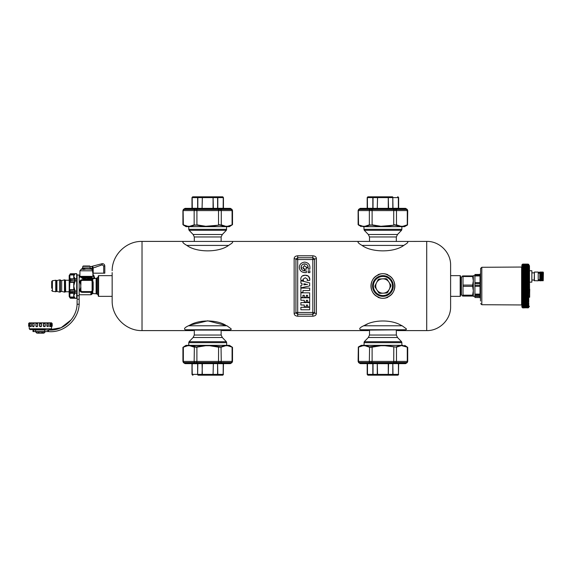<?xml version="1.0" encoding="UTF-8"?>
<svg xmlns="http://www.w3.org/2000/svg" width="572" height="572" viewBox="0 0 572 572"><rect width="100%" height="100%" fill="white"/><g stroke="black" fill="none" stroke-linecap="round" stroke-linejoin="round"><path stroke-width="0.86" d="M378.964 274.724C368.518 277.699 368.518 294.301 378.964 297.276A11.948 11.948 0 0 1 378.964 274.724L377.956 274.724A12.319 12.319 0 0 1 387.873 274.724L386.865 274.724A11.948 11.948 0 0 1 386.865 297.276C397.311 294.301 397.311 277.699 386.865 274.724M378.964 297.276L377.956 297.276A12.319 12.319 0 0 0 387.873 297.276L386.865 297.276M387.873 297.276L384.463 298.219M381.374 298.219L377.956 297.276M377.956 274.724L381.367 273.781M384.456 273.781L387.873 274.724M81.281 269.212L79.923 270.792L79.923 276.362L92.907 276.362L92.907 273.974M103.704 273.18L104.812 273.18L104.812 266.009L103.704 266.009L103.704 273.18L93.193 273.18L93.193 267.946L102.202 264.857L103.704 266.009M92.814 273.18L92.321 269.634L92.814 273.18L93.193 273.18M83.676 269.505L85.335 269.033L91.313 269.14L92.321 269.634L92.321 268.139L96.296 266.995M92.264 269.684L90.297 268.726L89.954 267.925L90.226 268.647M100 265.522L102.202 264.857L101.802 263.706C103.546 263.513 104.547 264.278 104.812 266.009L104.576 264.986M81.41 269.119L83.433 269.348M81.903 268.904L85.228 269.255M89.954 267.925L90.204 266.724L89.954 267.925L82.575 267.925L82.854 266.337L90.133 266.337L90.297 266.788L91.849 266.373L92.321 268.139L90.347 268.668L90.033 267.939L91.313 269.14M92.921 267.01L92.585 266.173L91.849 266.373L92.585 266.173L93.193 267.946M92.585 266.173L101.845 263.756M84.134 268.826L81.524 268.954L85.485 269.126M81.317 269.09L83.483 269.233L81.288 269.233M90.033 267.939L90.247 266.888L90.033 267.939M83.562 269.147L85.292 269.019M83.641 266.009L89.747 266.009L83.641 266.009M83.684 269.026L83.634 269.398M81.41 269.09L83.591 268.962M91.341 276.362L91.205 277.077L90.969 276.512L81.717 276.512L81.481 277.077L91.205 277.077L92.628 278.049L92.235 278.428L92.8 278.664L92.628 278.049M96.117 293.565L96.117 278.435L96.682 278.199L96.682 293.801L92.8 293.565L92.8 291.441L92.235 291.77L93.186 290.083L93.186 281.917L92.235 280.23L91.978 278.013L89.983 278.171C87.659 279.443 85.335 279.443 83.004 278.171L81.374 277.642M91.47 276.791L91.756 277.606L81.767 277.606M93.186 281.917L92.357 280.495L92.8 280.559L92.8 278.664L94.073 278.664L94.43 277.942L93.815 275.439A0.794 0.794 -142.5 0 0 93.05 274.853L93.007 275.304L93.779 275.497L92.907 274.903M92.8 278.121L94.795 278.335A0.794 0.794 37.5 0 1 94.473 277.885L95.095 278.5L94.073 278.664M91.513 277.87L92.085 278.278L92.028 277.32M96.117 278.435L94.795 278.335L93.822 275.439L93.05 274.853M91.57 278.035L90.319 278.635C87.766 279.837 85.221 279.837 82.668 278.635L81.424 277.735L82.668 278.635L83.004 278.171L89.983 278.171L90.319 278.635M92.357 280.495L90.941 279.679L82.118 279.679C80.645 279.894 79.916 280.63 79.923 281.882L80.859 284.663L80.488 281.86L79.937 282.103L80.48 281.617A1.623 1.623 0 0 1 82.118 279.994L80.48 281.617L80.888 281.617L80.888 284.642M82.118 279.679L90.876 279.83L90.876 280.394A1.23 1.23 0 0 1 92.099 281.617L92.099 290.383L92.5 290.383A1.623 1.623 0 0 1 90.876 292.006L82.118 292.006L82.118 291.606A1.23 1.23 0 0 1 80.888 290.383L80.888 287.358L80.488 290.14L79.937 289.897L80.724 287.366L80.724 284.634L80.759 287.244L79.923 290.118C79.916 291.37 80.645 292.106 82.118 292.321L90.941 292.321L92.235 291.77L92.5 281.617L92.5 290.383L93.186 290.083M90.562 277.956L90.941 279.679M91.456 277.849L91.663 279.973L90.927 279.83M92.8 291.441L92.357 291.505M92.228 280.323L91.663 279.973M82.118 292.321L80.488 290.14L79.923 290.118M81.002 292.035L80.602 291.741M79.937 282.103L80.724 284.634M90.876 292.321L92.228 291.677M92.8 293.565L92.235 293.801L92.235 291.77L90.927 292.17M96.682 278.199L97.204 277.677L97.204 294.323L98.198 294.323M92.235 293.801L91.506 294.53L91.663 292.027M80.816 284.727L80.781 287.358M77.098 275.01L79.165 275.01L79.165 304.24C78.543 319.676 64.114 333.118 48.52 331.581L48.52 329.994C63.213 331.324 76.598 318.625 77.098 304.24L77.098 300.178M98.599 296.353L98.599 275.647L98.198 276.047L98.198 295.953L98.599 296.353L112.155 296.353M79.165 299.242L77.098 299.242L77.098 274.853L76.662 273.659L76.677 278.793L75.189 278.793L74.31 277.406L74.031 278.571L74.482 278.4L73.745 276.276L74.31 277.406M77.098 304.24L79.165 304.24M77.098 297.147L76.662 298.341L76.677 278.793M48.52 331.581L47.862 331.581L47.862 329.994L61.082 327.727L71.078 319.934M47.862 331.581L33.634 331.581L33.634 329.994L32.99 329.994L32.99 331.581L33.634 331.581M76.677 293.207L75.075 293.078L74.31 294.594L74.482 293.6L75.118 293.293L74.031 293.429L73.745 295.724L74.31 294.594M35.586 331.581L35.586 329.994L47.862 329.994M35.586 329.994L33.634 329.994M112.155 272.572L112.162 301.308L112.155 272.572M74.632 298.155L75.075 298.277A0.4 0.393 180 0 0 75.189 298.298L76.662 298.298M73.745 293.4L73.745 295.724L74.31 296.854L73.745 295.724L73.745 297.433L75.189 298.241L76.677 298.241M69.641 279.05L69.984 278.786L69.527 278.778L70.277 281.839L69.87 282.325L69.527 289.611L70.277 293.272L69.87 293.35L69.87 297.025L73.745 297.025A0.4 0.393 0 0 1 74.031 297.14L74.482 297.619L74.031 297.14L70.277 297.433L70.37 297.898M74.989 298.269L74.203 297.755M76.662 291.205L75.004 291.034L74.517 291.92L75.004 293.193M74.203 281.638L75.118 281.138L74.482 281.982L73.745 281.839L73.745 286L74.482 281.982L74.031 282.289L74.31 283.741L73.745 286L74.31 288.259L74.031 289.711L74.482 290.018L73.745 286L73.745 290.161L74.482 290.018L75.118 290.862L74.31 288.259M73.745 278.728L74.482 278.4L75.189 278.793L74.517 280.08L75.075 280.802L76.662 280.795M73.745 274.567L70.277 274.567L70.027 274.117L69.87 274.975L73.745 274.975L74.203 274.245L74.031 274.86A0.4 0.393 -0 0 1 73.745 274.975L73.745 276.276L74.482 274.381L73.745 276.276L73.745 278.6M43.122 333.176L37.487 333.176M43.308 333.176L42.9 332.775M74.632 292.599L74.632 291.556L74.238 291.663L74.632 292.599M74.203 293.386L70.034 293.214M75.004 298.226L74.31 296.854M74.31 283.741L75.096 280.923L76.677 280.959M76.677 291.041L75.096 291.077L74.203 290.361M74.632 280.444L74.953 278.936L74.238 280.337L75.118 281.138L75.189 278.914L76.662 278.914M74.31 275.146L75.004 273.773L74.482 274.381L75.096 273.745L76.677 273.759M74.632 273.845L75.075 273.723A0.4 0.393 180 0 1 75.189 273.702L76.662 273.702M42.786 329.994L42.786 329.594L39.275 329.594M40.398 333.176L43.365 333.176M70.492 298.262L70.034 297.89L74.939 298.262L70.492 298.262L70.149 297.719M69.934 293.057L69.527 293.221L70.027 292.528L70.399 293.4M70.277 293.272L69.87 289.675L74.031 289.711L73.745 290.161L70.277 290.161L69.934 290.59M74.953 291.198L74.632 291.556M75.004 291.034L75.189 293.086L76.662 293.086M75.118 278.707L70.277 278.728L70.277 281.839L73.745 281.839L73.745 282.325L69.527 282.389L69.934 281.41M45.259 329.594L30.044 329.594L29.243 328.8L51.544 328.8L50.751 329.594M407.035 243.222L406.878 243.372C408.215 242.192 408.172 241.541 406.756 241.434L426.712 241.405C439.482 241.077 450.936 252.531 450.607 265.294L450.607 306.706L450.607 296.353L460.181 296.353L460.181 275.647L450.607 275.647L450.607 267.832M406.878 243.372L403.782 245.417C394.108 252.667 371.721 252.667 362.047 245.417C357.979 243.05 356.992 241.727 359.073 241.434L406.756 241.434M368.182 241.405L231.56 241.434C232.976 241.541 233.018 242.192 231.681 243.372L228.585 245.417C218.912 252.667 196.525 252.667 186.851 245.417C182.783 243.05 181.796 241.727 183.877 241.434L231.56 241.434M192.986 241.405L142.02 241.405C126.276 241.012 112.069 254.94 112.162 270.692L112.162 270.692M225.597 325.139C216.259 319.605 199.185 319.605 189.84 325.139L207.722 320.813L226.962 325.775L188.474 325.775C184.713 327.556 183.648 328.886 185.285 329.758L230.151 329.758C231.202 329.558 231.488 329.215 231.017 328.743L226.962 325.775M402.159 325.775L400.8 325.139C391.455 319.605 374.381 319.605 365.036 325.139L363.67 325.775C359.91 327.556 358.844 328.886 360.482 329.758L405.348 329.758C406.399 329.558 406.685 329.215 406.213 328.743L402.159 325.775L363.67 325.775M297.705 316.209L312.834 316.209C315.072 316.009 316.259 315.086 316.395 313.449L316.395 258.551C316.259 256.914 315.072 255.991 312.834 255.791L297.705 255.791C295.467 255.991 294.28 256.914 294.144 258.551L295.924 259.044L295.924 312.955L297.705 314.264L297.705 316.209C295.467 316.009 294.28 315.086 294.144 313.449L294.144 258.551M142.02 241.405L142.02 330.595L192.986 330.595L194.623 330.08L220.813 330.08L222.451 330.595L368.182 330.595L369.819 330.08L360.482 329.758M220.813 330.08L230.151 329.758M222.286 330.544L221.736 330.366M194.623 330.08L185.285 329.758M189.84 325.139L188.474 325.775M369.819 330.08L405.348 329.758M396.01 330.08L397.647 330.595L426.712 330.595L426.712 241.405M397.483 330.544L396.932 330.366M365.036 325.139L367.31 324.152M69.934 297.647L70.277 297.433L69.87 297.025A0.4 0.393 180 0 1 69.527 296.832L69.934 297.647M70.027 291.355L74.238 291.663L74.238 292.242L70.027 292.528M70.027 279.472L69.934 278.943L70.37 279.758L74.517 280.08L70.027 280.645M316.395 258.551L314.614 259.044L312.834 257.736L297.705 257.736L295.924 259.044A2.388 1.473 0 0 0 297.705 259.538L297.705 255.791M312.834 316.209L312.834 314.264L314.614 312.955L314.614 259.044A2.388 1.473 180 0 1 312.834 259.538L297.705 259.538L297.705 312.462L312.834 312.462A2.388 1.473 180 0 1 314.614 312.955A2.388 1.473 180 0 0 316.395 313.449M70.37 274.102L69.527 275.168A0.4 0.393 180 0 1 69.87 274.975L69.87 278.65L70.277 278.728M51.494 322.822L29.243 322.894M30.33 326.169L30.559 326.648L31.346 326.169L31.346 322.822L31.346 326.169M29.243 326.469L29.665 326.169L29.665 322.822L29.665 326.169M32.583 326.169L32.94 326.648L34.12 326.169L34.12 322.822L34.12 326.169M51.466 326.648L51.516 326.169L51.301 326.648L51.952 326.405L51.416 326.169L52.195 326.169L52.195 323.609M51.187 326.169L51.416 323.001C52.295 323.781 52.381 323.781 51.673 323.001C52.381 323.781 52.295 323.781 51.416 323.001L51.301 326.648M50.343 326.648L50.558 326.169L50.057 326.405L50.558 326.405M49.857 323.001L49.857 326.169L50.908 326.169L50.622 323.001C51.072 323.781 50.815 323.781 49.857 323.001L49.857 326.648M48.027 326.648L46.868 326.169L46.868 322.822L47.154 326.169L48.027 326.648L48.377 326.169M44.78 326.648L43.372 326.169L43.372 322.822L43.636 326.169L44.78 326.648L45.238 326.169L45.102 323.252M39.811 322.822L39.733 326.169L41.012 326.648L41.506 326.169L41.213 322.822M39.518 322.822L39.518 326.169L40.019 326.648L41.441 326.405M35.907 323.223L35.907 326.169L37.166 326.648L37.645 326.169L37.48 322.822M36.158 322.822L35.771 322.822L36.136 326.405M69.133 290.912L69.133 293.164M33.834 323.001C32.911 323.781 32.511 323.781 32.618 323.001L32.525 326.169L33.834 326.169L32.625 326.405M48.377 323.073L47.934 322.822M45.238 326.169L45.238 322.822L44.838 322.822M29.279 322.822L29.122 323.001C28.45 323.781 28.543 323.781 29.437 323.001C28.543 323.781 28.45 323.781 29.151 323.001L29.151 323.001C28.407 323.781 28.493 323.781 29.379 323.001M29.308 326.405L28.643 326.169L28.643 323.609M30.352 326.169L31.074 326.169L30.001 326.169L30.001 323.523M37.38 323.001C36.622 323.781 36.129 323.781 35.907 323.001L35.9 326.169L37.101 326.405M41.027 326.405L39.518 326.169M43.851 326.648L45.102 326.169L45.102 323.001C44.902 323.781 44.416 323.781 43.636 323.001M49.585 326.169L50.057 326.405M309.888 272.615L308.136 272.615L308.136 270.863L309.888 270.863L309.888 272.615M304.633 272.615L306.385 272.615L306.385 270.863L304.819 270.863L304.819 269.112L306.385 269.112L306.385 267.546L308.136 267.546L308.136 269.112L309.888 269.112L309.888 267.36C309.81 264.386 308.058 262.634 304.633 262.105C301.208 262.634 299.449 264.386 299.378 267.36C299.492 270.349 301.244 272.1 304.633 272.615L301.945 271.872M309.659 309.781L300.893 309.781L300.893 307.314L309.659 307.314L309.659 309.781M304.254 305.026L300.893 305.026L300.893 302.559L309.659 302.559L309.659 306.914L307.593 306.914L307.593 305.026L306.32 305.026L306.32 306.792L304.254 306.792L304.254 305.026M304.254 300.271L300.893 300.271L300.893 297.805L309.659 297.805L309.659 302.159L307.593 302.159L307.593 300.271L306.32 300.271L306.32 302.037L304.254 302.037L304.254 300.271M300.893 280.723L300.893 283.262L302.023 283.469L302.023 285.128L300.893 285.306L300.893 287.859L309.659 285.921L309.659 282.911L300.893 280.723L309.659 282.911M300.893 297.419L300.893 292.835L309.659 292.835L309.659 297.419L307.593 297.419L307.593 295.302L306.37 295.302L306.37 297.197L304.297 297.197L304.297 295.302L302.96 295.302L302.96 297.419L300.893 297.419M302.96 292.406L300.893 292.406L300.893 288.088L309.659 288.088L309.659 290.555L302.96 290.555L302.96 292.406M307.092 280.473L309.602 280.473L309.81 279.215C309.531 276.591 308.001 275.254 305.219 275.211C302.545 275.218 301.051 276.462 300.743 278.943L301.058 280.43L303.51 280.58L302.953 279.272L305.276 277.727L307.6 279.322L307.092 280.473L307.6 279.322L305.276 277.727L302.953 279.272L303.024 279.801M31.074 323.001C30.109 323.781 29.844 323.781 30.273 323.001L30.001 323.516M47.154 323.001C48.077 323.781 48.47 323.781 48.341 323.001L48.341 326.169M39.733 323.001L40.519 323.623L41.298 323.001M460.181 275.647L460.582 276.047L460.582 295.953L460.181 296.353M299.499 268.49L299.378 267.36C299.442 264.393 301.194 262.641 304.633 262.105C308.072 262.641 309.824 264.393 309.888 267.36M308.136 267.546L308.136 269.112M302.023 285.128L300.893 285.306M300.893 287.859L309.659 285.921M309.602 280.473L309.752 279.937M309.802 279.472L308.494 276.233M301.058 280.43L300.743 278.943M308.38 276.14L305.219 275.211L302.245 276.011M45.174 326.405L43.922 326.405M31.31 326.405L30.867 326.405M301.852 269.498L301.251 266.423M306.17 264.207L303.224 264.15M307.9 266.094L308.129 267.167C307.993 265.279 306.821 264.171 304.633 263.856C302.352 264.207 301.187 265.372 301.129 267.36C301.187 269.269 302.295 270.434 304.44 270.856L304.44 269.097L303.546 268.726M308.129 267.167L306.37 267.167L304.232 265.651M303.074 268.146L302.881 267.36L304.633 265.608M305.913 284.134L303.882 283.798L303.882 284.835L305.913 284.57L303.882 284.835M304.44 269.097L302.881 267.36M305.913 284.57L307.564 284.363M460.582 294.323L461.375 294.323L461.375 277.677L460.582 277.677M463.005 295.173L463.005 296.074L472.629 295.824L472.629 295.173L463.005 295.173L463.005 276.176M362.998 226.669L402.838 226.669L401.866 226.669L401.866 229.336L363.964 229.336L364.278 230.294L368.325 234.491L369.498 236.965L369.498 241.434M187.795 226.669L227.642 226.669L226.669 226.669L226.355 230.294L189.082 230.294L193.121 234.491L222.315 234.491L226.355 230.294M472.629 295.173L473.323 290.762L472.629 286.35L463.005 286.35M472.629 286.35L472.629 285.092L463.005 285.092M472.629 285.092L473.323 280.809L472.629 276.526L463.005 276.526M472.629 276.526L472.629 275.926L463.005 275.926M472.629 296.074L463.005 296.074M473.316 295.96L472.629 295.824M473.323 276.047L472.629 275.926L473.316 276.04M402.838 345.331L362.998 345.331L363.964 345.331L364.278 341.706L401.551 341.706L397.511 337.509L368.325 337.509L364.278 341.706M227.642 345.331L187.795 345.331L188.767 345.331L188.767 342.664L226.669 342.664L226.355 341.706L222.315 337.509L221.135 335.035L221.135 330.18M360.882 226.126L358.694 225.189L363.299 226.669A0.4 0.365 -90 0 1 363.113 226.619L380.923 226.669L380.923 226.276L380.923 226.669M384.913 226.669L384.913 226.276L384.913 226.669L404.511 226.669L407.514 225.003L407.707 210.539L407.164 209.338L405.434 208.358M188.102 226.669L188.102 226.669A0.4 0.365 -90 0 1 187.916 226.619L205.72 226.669L205.72 226.276L205.72 226.669M227.334 226.669L229.315 226.669L227.334 226.669A0.4 0.365 -90 0 0 227.52 226.619L209.717 226.669L209.717 226.276L209.717 226.669M380.923 345.331L380.923 345.724L380.923 345.331L361.325 345.331L358.322 346.997L358.122 361.461L358.673 362.662L360.396 363.642M396.246 346.811L400.7 345.381L384.927 345.381L396.482 347.154L400.886 345.724L400.536 345.331L407.285 347.154L402.538 345.331A0.4 0.365 90 0 1 402.717 345.381L384.913 345.331L384.913 345.724L384.913 345.331M227.327 345.331L227.327 345.331A0.4 0.365 90 0 1 227.513 345.381L188.109 345.331M365.293 226.669L364.95 226.276L365.293 226.669M400.536 226.669L400.886 226.276L400.536 226.669M190.097 226.669L189.754 226.276L190.097 226.669M474.917 275.647L473.323 275.647L473.323 296.353L474.917 296.353L474.917 297.504L480.022 297.483L480.022 296.01L474.917 296.01L474.917 274.517M365.293 345.331L364.95 345.724L365.293 345.331M225.332 345.331L225.675 345.724L225.332 345.331M209.695 345.331L209.695 345.724L209.695 345.331M196.811 346.811L205.691 345.381L189.74 345.724L190.09 345.331L196.897 347.154L205.705 345.724L205.705 345.331L205.705 345.724L209.695 345.724L218.511 347.154L221.264 347.154L225.675 345.724L227.677 345.724L232.089 347.154L232.082 361.39L220.971 361.411L220.349 363.177L231.059 363.177A1.594 1.38 -90 0 1 230.08 363.642L219.376 363.642A1.594 1.38 -90 0 0 220.349 363.177L218.397 363.177L218.397 363.642L197.011 363.642L197.011 363.177L218.397 363.177L218.769 362.541L220.863 362.519A1.594 1.38 -90 0 0 221.264 361.39L221.035 346.811L225.497 345.381L209.717 345.381L221.035 346.811M380.902 226.619L372.022 225.189L369.591 225.189L365.129 226.619L380.902 226.619M400.7 226.619L394.68 225.032L384.927 226.619L400.7 226.619M403.31 226.533L405.255 226.026M396.246 225.189L396.482 224.846L400.886 226.276L402.881 226.276L407.285 224.846L402.717 226.619L404.711 226.619M205.705 226.619L196.825 225.189L194.387 225.189L189.933 226.619L205.705 226.619M225.504 226.619L219.484 225.032L209.731 226.619L225.504 226.619M228.114 226.533L230.051 226.026M221.049 225.189L221.278 224.846L225.69 226.276L227.685 226.276L232.089 224.846L227.52 226.619L229.315 226.669M186.122 226.669L187.916 226.619L183.498 225.189L185.685 226.126M369.591 346.811L380.902 345.381L365.129 345.381L369.591 346.811L369.355 361.39L358.329 361.411L359.581 363.177L406.256 363.177A1.594 1.38 -90 0 1 405.276 363.642L388.56 363.642L388.274 375.189L392.306 375.189L368.168 375.189A0.794 0.786 90 0 1 367.381 374.395L367.982 375.189M360.882 345.874L358.694 346.811L363.113 345.381L361.125 345.381M229.315 345.331L227.513 345.381L232.082 347.154M195.939 346.968L194.144 347.154L189.74 345.724L187.752 345.724L183.347 347.154L187.909 345.381L186.122 345.331M369.591 225.189L369.355 224.846L364.95 226.276L362.955 226.276L358.551 224.846L358.329 210.589L369.648 210.589L370.27 208.823L359.581 208.823A1.594 1.38 90 0 1 360.553 208.358L371.249 208.358A1.594 1.38 90 0 0 370.27 208.823L372.222 208.823L372.222 208.358L371.249 208.358M372.022 225.189L369.355 224.846L369.355 210.61A1.594 1.38 90 0 1 369.755 209.481L372.115 209.481L372.115 210.61L394.237 210.589L393.607 208.358L372.222 208.358M393.808 225.189L380.923 226.276L372.115 224.846L372.115 210.61L369.648 210.589M394.237 210.589L407.507 210.589L406.256 208.823L372.222 208.823L371.6 210.589M394.709 224.689L393.722 224.846L393.722 209.481L396.074 209.481A1.594 1.38 90 0 1 396.482 210.61L396.482 224.846L394.68 225.032M358.329 210.589L358.951 209.481A1.594 1.38 90 0 0 358.551 210.61M194.387 225.189L194.158 224.846L189.754 226.276L187.752 226.276L183.347 224.846L183.126 210.589L194.451 210.589L195.073 208.823L184.384 208.823A1.594 1.38 90 0 1 185.357 208.358L192.285 208.358M196.825 225.189L194.158 224.846L194.158 210.61A1.594 1.38 90 0 1 194.559 209.481L196.911 209.481L196.911 210.61L219.04 210.589L218.411 208.358L196.053 208.358A1.594 1.38 90 0 0 195.073 208.823L197.025 208.823L197.025 208.358L196.053 208.358M218.611 225.189L205.72 226.276L196.911 224.846L196.911 210.61L194.451 210.589M219.04 210.589L232.311 210.589L231.052 208.823L197.025 208.823L196.396 210.589M219.512 224.689L218.525 224.846L218.525 209.481L220.878 209.481A1.594 1.38 90 0 1 221.278 210.61L221.278 224.846L219.484 225.032M183.126 210.589L183.755 209.481A1.594 1.38 90 0 0 183.347 210.61M480.022 296.01L480.037 296.382L474.917 296.382L474.917 296.01M407.507 361.411L406.878 362.519A1.594 1.38 -90 0 0 407.285 361.39L396.189 361.411L395.559 363.177A1.594 1.38 -90 0 1 394.587 363.642L392.807 363.642L392.807 374.395L388.274 374.395L388.274 363.706L372.222 363.642L371.857 362.541L369.755 362.519A1.594 1.38 -90 0 1 369.355 361.39L371.6 361.411L371.857 362.541L372.115 361.39L371.6 361.411M396.189 361.411L372.115 361.39L372.115 347.154L380.923 345.724L384.913 345.724L396.482 347.154L396.482 361.39A1.594 1.38 -90 0 1 396.074 362.519L393.722 362.519L393.808 346.811M372.022 346.811L371.121 347.311L369.355 347.154L364.95 345.724L362.955 345.724L358.551 347.154L358.551 361.39A1.594 1.38 -90 0 0 358.951 362.519L358.844 362.541M231.681 362.519L232.082 361.39A1.594 1.38 -90 0 1 231.681 362.519L220.863 362.519M220.971 361.411L196.382 361.411L197.011 363.177L195.059 363.177A1.594 1.38 -90 0 0 196.039 363.642L185.357 363.642A1.594 1.38 -90 0 1 184.384 363.177L195.059 363.177L194.695 362.541L196.897 362.519L196.897 347.154L195.91 347.311M218.597 346.811L218.511 362.519L196.897 362.519M196.382 361.411L183.126 361.411L184.384 363.177M194.373 346.811L194.144 361.39A1.594 1.38 -90 0 0 194.544 362.519L183.755 362.519A1.594 1.38 -90 0 1 183.347 361.39L183.347 347.154M396.189 210.589L395.559 208.823A1.594 1.38 90 0 0 394.587 208.358L405.276 208.358A1.594 1.38 90 0 1 406.256 208.823M220.985 210.589L220.363 208.823A1.594 1.38 90 0 0 219.383 208.358L230.08 208.358A1.594 1.38 90 0 1 231.052 208.823M480.037 296.382L480.022 294.122L474.917 294.122M480.037 275.933L480.022 274.517M480.022 297.483L480.33 282.961L480.037 282.639L480.022 283.612L480.022 282.632L474.917 282.632M394.237 361.411L393.607 363.642L371.249 363.642A1.594 1.38 -90 0 1 370.27 363.177A1.594 1.38 90 0 0 371.249 363.642L360.553 363.642A1.594 1.38 -90 0 1 359.581 363.177M369.648 361.411L370.27 363.177M219.019 361.411L218.511 362.519M194.437 361.411L194.544 362.519M405.276 208.358L398.641 208.358L398.641 197.605L397.847 196.811M398.448 208.358L394.587 208.358M367.381 208.358L360.553 208.358M223.252 208.358L219.383 208.358A1.594 1.38 -90 0 1 220.363 208.823M230.08 208.358L223.445 208.358L223.445 197.605L222.651 196.811M192.185 208.294L191.992 197.605L191.992 208.358L185.357 208.358M480.037 294.13L480.022 286.322L474.917 286.322M480.037 286.315L480.137 274.474M480.037 282.639L480.022 275.94L474.917 275.94M377.57 363.642L388.266 363.642L377.27 363.642L377.27 374.395L367.474 374.395L367.481 363.642L371.249 363.642M398.448 363.642L398.455 374.395L398.641 363.642L405.276 363.642M360.553 363.642L367.188 363.642L367.188 374.395M218.425 363.177L218.425 363.642L213.349 363.642L213.07 375.189L198.341 375.189M213.349 363.642L197.04 363.642M219.398 363.642L223.159 363.706L217.603 363.642L217.596 374.395L213.07 374.395L213.356 363.706M223.252 363.642L223.252 374.395L223.445 363.642L230.08 363.642M219.383 208.358L218.411 208.358L219.383 208.358M373.023 363.642L367.188 363.642M218.397 363.642L219.376 363.642M196.039 363.642L197.011 363.642M202.359 363.642L202.059 374.395L197.819 374.395A0.794 0.5 90 0 0 198.32 375.189L198.32 375.189A0.794 0.686 90 0 1 197.633 374.395L192.278 374.395L191.992 363.642L191.992 374.395L192.785 375.189M197.819 363.642L192.285 363.642M398.348 208.358L398.641 197.605M377.57 208.358L388.56 208.358M375.754 196.811L373.53 196.811L377.556 196.811L377.556 197.605L388.274 197.605L388.266 208.358M377.27 208.358L377.556 196.811L392.306 196.811A0.794 0.686 90 0 1 392.993 197.605L398.355 197.605L398.355 208.294L392.993 208.294L392.807 197.605A0.794 0.5 -90 0 0 392.306 196.811A0.794 0.5 90 0 1 392.349 196.811M373.023 208.358L373.03 197.605L377.556 197.605L377.27 208.294M223.151 208.358L223.445 197.605M202.374 208.358L213.363 208.358M200.558 196.811L198.327 196.811L202.359 196.811L202.359 197.605L213.077 197.605L213.07 208.358M202.073 208.358L202.359 196.811L222.465 196.811A0.794 0.786 -90 0 1 223.252 197.605L223.159 208.294L217.796 208.294L217.796 197.605L223.159 197.605A0.794 0.686 -90 0 0 222.465 196.811M197.826 208.358L197.826 197.605L202.359 197.605L202.073 208.294M480.487 300.972L480.623 268.411L480.487 300.972M373.03 363.706L373.03 374.395A0.794 0.5 90 0 0 373.53 375.189L373.53 375.189A0.794 0.686 90 0 1 372.837 374.395L372.837 363.706L367.381 363.642L367.474 374.395A0.794 0.686 90 0 0 368.168 375.189M192.178 363.642L191.992 374.395M368.168 196.811L373.53 196.811L368.168 196.811A0.794 0.686 90 0 0 367.474 197.605L372.837 197.605L372.837 208.294L367.474 208.294L367.381 197.605A0.794 0.786 -90 0 1 368.168 196.811M192.971 196.811L198.327 196.811L192.971 196.811A0.794 0.686 90 0 0 192.278 197.605L197.64 197.605L197.64 208.294L192.278 208.294L192.185 197.605A0.794 0.786 -90 0 1 192.971 196.811M398.455 363.706L398.455 374.395A0.794 0.786 90 0 1 397.662 375.189L392.306 375.189L397.662 375.189A0.794 0.686 -90 0 0 398.355 374.395L392.993 374.395L392.807 363.706M223.252 363.706L223.159 374.395L217.596 374.395A0.794 0.5 90 0 1 217.095 375.189L222.651 375.189L213.07 375.189L213.07 374.395L202.059 374.395L202.345 375.189L202.059 363.706M388.56 208.294L388.274 196.811L377.556 196.811M213.091 196.811L202.359 196.811M202.366 375.189L213.091 375.189M51.694 288.152L51.694 281.517L51.694 288.152M522.408 307.593L521.9 307.107L521.9 264.893L522.629 264.2M522.593 264.2L528.714 264.5M522.593 264.271L528.428 264.622M522.593 264.45L528.428 264.972M522.393 265.108L528.428 265.422M522.593 265.122L522.593 265.608L528.428 265.608L528.807 266.073L527.87 265.994L528.428 265.98M522.593 265.608L522.593 266.195L528.807 266.481L522.593 266.195M522.393 268.239L528.807 268.826L522.593 268.518M522.393 305.927L522.393 269.784L522.593 269.133L528.807 269.14M528.807 306.613L522.393 306.456L522.593 306.878L528.428 306.878L528.807 306.456L527.87 306.578L528.807 305.927L527.87 306.006L528.807 305.298L522.393 305.298M522.572 307.014L528.428 307.264L528.807 306.892L527.87 307.05L528.428 306.878M522.593 307.378L528.621 307.307M522.593 307.622L528.714 307.5M527.927 307.85L522.593 307.729M527.963 307.693L522.593 307.55M528.035 307.429L522.593 307.264M522.694 306.578L528.428 306.392M528.807 305.927L522.593 306.392M527.956 306.02L522.593 306.02M522.593 304.347L528.428 304.347L527.87 304.569L528.807 304.826L522.393 304.576M522.593 303.482L528.428 303.482L527.87 303.718L528.807 304.047L522.372 303.761M522.593 302.531L528.428 302.531L527.87 302.774L528.807 303.174L522.393 302.86M522.593 302.867L527.87 302.774M522.393 270.12L528.807 269.784L522.393 270.12M528.807 267.953L522.593 267.653L528.428 267.653L528.807 268.239L527.87 268.282L528.428 268.211M522.393 267.174L528.428 266.881L528.807 267.424L522.393 267.174M527.956 265.98L522.593 265.98M528.035 264.571L522.593 264.622M527.963 264.307L522.593 264.378M527.927 264.15L522.593 264.235M522.694 307.9L528.428 307.729M522.593 305.119L527.87 305.334L528.807 304.826M528.807 303.761L528.428 304.347M528.807 302.86L528.428 303.482M522.393 301.88L528.807 301.88L527.87 301.751L528.807 300.815L528.807 301.187L522.393 301.187M522.393 299.685L528.807 299.685L528.807 300.078L527.87 299.485L528.807 298.899L527.87 298.248L528.807 297.662L527.87 296.947L528.807 295.91L528.807 296.36L528.807 295.91L528.807 296.36L522.393 296.36M522.393 294.551L528.807 294.551L528.807 295.016L527.87 294.201L528.807 293.622L527.87 292.764L528.807 292.199L527.87 291.298L528.807 290.24L528.807 290.74L522.393 290.74M522.593 288.016L528.428 288.016L527.87 288.288L528.807 289.26L528.807 288.753L527.87 289.804L528.807 290.24L522.393 290.24M522.393 287.251L528.807 287.251L528.807 287.759L527.87 286.765L528.807 286.257L527.87 285.235L528.807 284.241L528.807 284.749L528.807 284.241L528.807 284.749L522.393 284.749M522.593 281.953L528.428 281.953L527.87 282.196L528.807 283.247L528.807 282.74L527.87 283.712L528.807 284.241L522.393 284.241M522.593 280.466L528.428 280.466L527.87 280.702L528.807 281.26L528.428 281.953M522.393 279.801L528.807 279.801L528.807 280.294L527.87 279.236L528.807 278.378L528.807 278.857L522.393 278.857M522.393 276.984L528.807 276.984L528.807 277.449L527.87 276.398L528.807 275.64L528.807 276.09L522.393 276.09M522.393 274.338L528.807 274.338L528.807 274.774L527.87 273.752L528.807 273.101L528.807 273.516L522.393 273.516M522.393 271.922L528.807 271.922L527.87 271.35L528.807 270.813L528.807 271.185L522.393 271.185M528.778 264.407L528.313 264.2M522.694 264.1L527.87 264.1L529.465 265.694L529.55 289.024M528.428 264.235L528.807 264.428M527.87 264.157L528.428 264.271M528.428 264.378L528.807 264.55M527.87 264.314L528.428 264.45M527.87 264.579L528.428 264.736M527.87 264.95L528.428 265.122M527.87 265.422L528.428 265.608M527.87 265.994L528.428 266.195M528.428 266.631L528.807 266.702M527.87 266.666L528.428 266.881M528.428 267.374L528.807 267.424M527.87 267.431L528.428 267.653M527.87 268.282L528.428 268.518M527.87 269.226L528.428 269.133L527.87 269.226L528.807 269.784L522.393 269.784M522.593 270.506L528.428 270.506L527.87 270.249L528.428 270.134M528.428 270.506L522.393 270.813M522.593 272.787L528.428 272.787L527.87 272.515L528.807 272.315L522.393 272.315M528.428 272.787L522.393 273.101M522.593 275.332L528.428 275.332L527.87 275.053L528.807 274.774L522.393 274.774M528.428 275.332L522.393 275.64M522.593 278.078L528.428 278.078L527.87 277.799L528.807 277.449L522.393 277.449M528.428 278.078L522.393 278.378M528.428 280.466L522.393 280.294M527.87 285.235L522.593 284.97M528.428 288.016L522.393 287.759M522.593 295.796L528.428 295.796L527.87 295.602L528.807 295.016L522.393 295.016M528.428 295.796L522.393 295.91M522.593 300.786L528.428 300.786L527.87 300.65L528.807 300.078L522.393 300.078M528.428 300.786L522.393 300.815M528.428 302.531L522.393 302.216M527.87 303.718L528.428 303.789M527.87 304.569L528.428 304.626M528.428 305.369L528.807 305.298M527.87 306.006L528.428 306.02M527.87 306.578L528.428 306.578M527.87 307.05L528.428 307.028M527.87 307.421L528.428 307.264M528.428 307.378L528.807 307.221M527.87 307.686L528.428 307.55M528.428 307.622L528.807 307.45M527.87 307.843L528.428 307.765M529.465 268.182L529.472 293.65M529.622 282.168L531.853 282.146L531.853 270.742L529.622 270.72M529.743 289.296L529.55 297.311M534.398 272.065L534.241 280.666L538.223 280.823L538.223 272.065L534.398 272.065L534.398 280.823M538.223 279.679L539.818 279.679M538.223 273.209L539.818 273.209M538.223 273.058L539.818 273.058M538.223 279.83L539.818 279.83L539.818 280.816L543.236 280.623L539.818 280.78M539.818 279.236L543.236 278.964L539.818 278.964L539.818 279.808L543.121 279.808L543.121 280.78M539.818 278.964L543.236 278.964M539.818 278.571L543.236 278.307L539.818 278.307L539.818 278.929M539.818 278.307L543.236 278.307M539.818 277.828L543.236 277.584L539.818 277.584L539.818 278.221M539.818 277.584L539.818 277.041L543.121 277.041L543.121 277.456L539.818 277.456M543.121 277.041L539.818 277.041M539.818 276.827L543.236 276.827M539.818 276.233L543.236 276.062L539.818 276.062L539.818 276.655M539.818 276.062L543.236 276.062M539.818 275.432L543.236 275.296L539.818 275.296L539.818 275.847M539.818 275.296L543.236 275.296M539.818 274.667L543.236 274.581L539.818 274.581L539.818 275.06M539.818 274.581L543.143 274.36M539.818 273.959L543.236 273.924L539.818 273.924L539.818 274.317M539.818 273.924L543.236 273.924M543.236 280.623L543.4 272.544L543.121 272.065L539.818 272.065L539.818 273.652M539.818 280.709L543.121 280.709M538.223 280.587L543.121 280.595M539.818 280.452L543.121 280.452M539.818 280.266L543.121 280.266M539.818 280.058L543.121 280.058M539.818 279.544L543.121 279.808M543.121 278.571L543.121 278.929M543.121 277.828L543.121 278.221M543.121 276.233L543.121 276.655M543.121 275.432L543.121 275.847M543.121 274.667L543.121 275.06M543.236 274.581L543.121 273.959M539.818 273.344L543.121 273.652M539.818 273.08L543.121 273.344M539.818 272.823L543.121 273.08M539.818 272.622L543.121 272.823M539.818 272.436L543.121 272.622M538.223 272.301L543.121 272.436M539.818 272.179L543.121 272.293M539.818 272.108L543.121 272.179M382.918 296.353A10.353 10.353 0 0 0 393.271 286A10.353 10.353 0 0 0 382.918 275.647A10.353 10.353 0 0 0 372.565 286A10.353 10.353 0 0 0 382.918 296.353M378.614 294.973A9.953 9.953 0 0 1 373.938 281.696A9.953 9.953 0 0 1 387.223 277.027A9.953 9.953 0 0 1 391.892 290.304A9.953 9.953 0 0 1 378.614 294.973M391.534 290.133A9.56 9.56 0 0 1 378.786 294.616A9.56 9.56 0 0 1 374.303 281.867A9.56 9.56 0 0 1 387.051 277.384A9.56 9.56 0 0 1 391.534 290.133M386.758 292.971L379.829 293.343A7.965 7.965 0 0 1 378.8 292.814L375.017 286.994A7.965 7.965 0 0 1 374.953 285.843L378.099 279.658A7.965 7.965 0 0 1 379.072 279.029L386 278.657A7.965 7.965 0 0 1 387.029 279.186L390.819 285.006A7.965 7.965 0 0 1 390.876 286.157L387.73 292.342A7.965 7.965 0 0 1 386.758 292.971M386.679 292.099A7.164 7.164 0 0 1 376.526 282.747A7.164 7.164 0 0 1 388.924 282.096A7.164 7.164 0 0 1 386.679 292.099M373.53 196.811L373.53 196.811A0.794 0.5 -90 0 0 373.03 197.605L372.837 197.605A0.794 0.686 -90 0 1 373.53 196.811M198.327 196.811L198.327 196.811A0.794 0.5 -90 0 0 197.826 197.605L197.64 197.605A0.794 0.686 -90 0 1 198.327 196.811M217.11 196.811L217.11 196.811A0.794 0.686 90 0 1 217.796 197.605L217.61 197.605A0.794 0.5 -90 0 0 217.11 196.811A0.794 0.5 90 0 1 217.145 196.811M388.274 375.189L388.274 374.395L377.27 374.395L377.556 375.189L377.27 363.706M392.306 375.189L392.306 375.189A0.794 0.5 90 0 0 392.807 374.395L392.993 374.395A0.794 0.686 90 0 1 392.306 375.189M222.465 375.189L222.465 375.189A0.794 0.686 -90 0 0 223.159 374.395L223.252 374.395A0.794 0.786 90 0 1 222.465 375.189M192.971 375.189L192.971 375.189A0.794 0.786 90 0 1 192.178 374.395L192.278 374.395A0.794 0.686 90 0 0 192.964 375.189M79.923 270.792L92.814 270.792M84.527 269.083L83.705 269.155M90.969 276.362L91.341 276.512M94.051 278.042L93.393 275.597M91.506 294.53L90.941 294.759L90.941 292.321M82.118 291.606L90.876 291.606L90.876 292.17L82.118 292.006A1.623 1.623 0 0 1 80.488 290.383L80.888 290.383M90.876 280.394L82.118 280.394L82.118 279.994L90.876 279.994A1.623 1.623 0 0 1 92.5 281.617L92.099 281.617M92.099 290.383A1.23 1.23 0 0 1 90.876 291.606M80.888 281.617A1.23 1.23 0 0 1 82.118 280.394M77.098 295.717L79.165 295.717M44.645 331.581L44.645 329.994M45.095 331.581L45.095 331.982L35.7 331.982L36.894 333.176M43.272 333.176L38.724 333.176L38.917 332.775L37.559 333.176M42.085 333.176L41.878 332.775L42.085 333.176M69.527 296.832L69.527 293.221L70.184 293.35M403.782 245.417L362.047 245.417M228.585 245.417L186.851 245.417M294.144 313.449L295.924 312.955A2.388 1.473 0 0 1 297.705 312.462L297.705 314.264L312.834 314.264L312.834 255.791M74.939 273.738L70.492 273.738L69.191 275.554L69.191 296.446L70.034 297.89M69.527 289.611L69.527 282.389M69.527 278.778L69.527 275.168M31.067 326.648L30.559 326.648M33.712 326.648L32.94 326.648M41.506 322.822L41.506 326.169M41.012 326.648L40.019 326.648M37.645 322.822L37.645 326.169M37.166 326.648L36.229 326.648M43.372 326.169L44.916 326.405M46.868 326.169L48.212 326.405M364.278 230.294L401.551 230.294L397.511 234.491L396.332 236.965L369.498 236.965M194.301 241.434L194.301 236.965L221.135 236.965L222.315 234.491M396.332 330.18L396.332 335.035L369.498 335.035L368.325 337.509M226.355 341.706L189.082 341.706L193.121 337.509L194.301 335.035L221.135 335.035M28.6 323.609L28.879 326.405M397.511 234.491L368.325 234.491M193.121 337.509L222.315 337.509M189.082 230.294L188.767 229.336L226.669 229.336M401.551 341.706L401.866 342.664L363.964 342.664M65.666 291.77L65.451 280.166L65.666 291.77L69.133 291.77M65.108 292.049L65.108 279.951L64.479 279.858L64.479 292.142L65.451 291.834M61.662 291.391L61.662 280.609L61.662 291.391L64.479 292.142M407.285 224.846L407.285 210.61A1.594 1.38 90 0 0 406.878 209.481L406.992 209.459M232.089 224.846L232.089 210.61A1.594 1.38 90 0 0 231.681 209.481L231.796 209.459M407.285 347.154L407.285 361.39M372.115 209.481L393.722 209.481M396.074 209.481L406.878 209.481M358.951 209.481L369.755 209.481M196.911 209.481L218.525 209.481M220.878 209.481L231.681 209.481M183.755 209.481L194.559 209.481M406.878 362.519L396.074 362.519M393.722 362.519L372.115 362.519M369.755 362.519L358.951 362.519M60.36 292.049L60.36 279.951L59.731 279.858L59.731 292.142L61.347 291.434M358.844 209.459L359.581 208.823M183.641 209.459L184.384 208.823M480.022 294.995L474.917 294.995M480.022 274.617L474.917 274.617M480.022 275.254L474.917 275.254M480.022 283.612L474.917 283.612M480.022 285.264L474.917 285.264M406.992 362.541L406.256 363.177M231.789 362.541L231.052 363.177M56.914 291.391L56.914 280.609L56.914 291.391L59.731 292.142M392.807 208.294L392.807 197.605L388.274 197.605L388.274 196.811M367.381 208.294L367.188 197.605L367.982 196.811M217.61 208.294L217.61 197.605L213.363 197.605L213.077 196.811L213.363 208.294M217.596 363.706L217.789 374.395A0.794 0.686 90 0 1 217.095 375.189M192.178 363.706L197.633 363.706L197.633 374.395L197.819 363.706M56.285 291.634L56.285 280.366L55.749 280.251L55.749 291.749L56.599 291.434M398.455 197.605A0.794 0.786 -90 0 0 397.662 196.811A0.794 0.686 -90 0 1 398.355 197.605L398.455 197.605M480.623 303.589L481.81 304.719L481.81 267.281L480.623 268.411M55.749 280.251L52.381 280.73L52.381 291.27L55.749 291.749M481.81 267.281L521.607 267.045L521.607 304.955L481.81 304.719M522.393 265.387L528.807 265.387M522.393 265.88L528.807 265.88M528.249 266.616L522.651 266.616L528.063 266.631M522.665 267.374L528.171 267.374M528.356 268.204L522.622 268.204L528.278 268.211M522.615 269.133L528.378 269.133M522.593 269.469L528.428 269.469M522.593 271.214L528.428 271.214M522.593 271.614L528.428 271.614M522.593 272.372L528.428 272.372M522.593 273.588L528.428 273.588M522.593 274.031L528.428 274.031M522.593 274.867L528.428 274.867M522.593 276.204L528.428 276.204M522.593 276.684L528.428 276.684M522.593 277.592L528.428 277.592M522.593 279.014L528.428 279.014M522.593 279.515L528.428 279.515M522.593 280.981L528.428 280.981M522.393 281.26L528.807 281.26M522.393 281.76L528.807 281.76M522.593 282.475L528.428 282.475M522.393 282.74L528.807 282.74M522.393 283.247L528.807 283.247M522.593 283.455L528.428 283.455M522.593 283.984L528.428 283.984M522.593 285.507L528.428 285.507M522.393 285.743L528.807 285.743M522.393 286.257L528.807 286.257M522.593 286.493L528.428 286.493M522.593 287.03L528.428 287.03M522.593 288.545L528.428 288.545M522.393 288.753L528.807 288.753M522.393 289.26L528.807 289.26M522.593 289.525L528.428 289.525M522.593 290.047L528.428 290.047M522.593 291.019L528.428 291.019M522.593 291.534L528.428 291.534M522.393 291.706L528.807 291.706M522.393 292.199L528.807 292.199M522.593 292.485L528.428 292.485M522.593 292.986L528.428 292.986M522.393 293.143L528.807 293.143M522.393 293.622L528.807 293.622M522.593 293.922L528.428 293.922M522.593 294.408L528.428 294.408M522.593 295.316L528.428 295.316M522.593 296.668L528.428 296.668M522.593 297.133L528.428 297.133M522.393 297.225L528.807 297.225M522.393 297.662L528.807 297.662M522.593 297.969L528.428 297.969M522.593 298.412L528.428 298.412M522.393 298.484L528.807 298.484M522.393 298.899L528.807 298.899M522.593 299.213L528.428 299.213M522.593 299.628L528.428 299.628M522.593 300.386L528.428 300.386M522.593 301.494L528.428 301.494M522.593 301.866L528.428 301.866M522.615 302.867L528.378 302.867M528.356 303.796L522.622 303.796L528.278 303.789M522.665 304.626L528.171 304.626M528.249 305.384L522.651 305.384L528.063 305.369M522.593 305.805L528.428 305.805M529.658 289.11L529.658 297.218M93.064 273.974L93.064 273.18M82.575 267.925L81.996 268.897M85.335 269.019L84.248 268.797M90.133 266.337L89.747 266.009M82.854 266.337L83.247 266.009M79.165 277.241L81.481 277.077M90.941 294.759L79.165 294.759M96.682 293.801L97.204 294.323M97.204 277.677L98.198 277.677M98.599 275.647L112.155 275.647M75.189 298.341L76.662 298.341M35.7 331.581L35.7 331.982M75.189 273.659L76.662 273.659M45.095 331.982L43.901 333.176M112.155 301.301L112.162 301.308C112.069 317.06 126.276 330.988 142.02 330.595M38.009 329.594L38.009 329.994M426.712 330.595C439.482 330.923 450.936 319.469 450.607 306.706M70.399 278.6L70.034 278.786M70.034 274.11L70.492 273.738L70.149 274.281M29.243 326.448L29.243 328.8M51.544 326.469L51.544 328.8M396.332 236.965L396.332 241.434M221.135 241.434L221.135 236.965M369.498 330.18L369.498 335.035M194.301 335.035L194.301 330.18M194.301 236.965L193.121 234.491M396.332 335.035L397.511 337.509M401.551 230.294L401.866 229.336M189.082 341.706L188.767 342.664M363.964 226.669L363.964 229.336M188.767 229.336L188.767 226.669M401.866 342.664L401.866 345.331M226.669 345.331L226.669 342.664M65.666 280.23L69.133 280.23M461.375 294.323L462.319 295.96M461.375 277.677L462.319 276.04M61.662 280.609L64.479 279.858M361.125 226.619L358.122 224.653L358.122 210.539L358.673 209.338L360.396 208.358M229.508 226.619L232.511 224.653L232.511 210.539L231.96 209.338L230.237 208.358M185.929 226.619L182.926 224.653L182.926 210.539L183.476 209.338L185.199 208.358M404.711 345.381L407.707 347.347L407.707 361.461L407.164 362.662L405.434 363.642M229.508 345.381L232.511 347.347L232.511 361.461L231.96 362.662L230.237 363.642M185.929 345.381L182.926 347.347L182.926 361.461L183.476 362.662L185.199 363.642M61.347 280.566L60.36 279.951M480.223 297.576L474.917 297.504M480.223 274.424L474.917 274.496M56.914 280.609L59.731 279.858M479.979 297.276L480.487 298.541M480.072 274.496L480.487 273.459M367.188 208.358L367.188 197.605M191.992 197.605L192.785 196.811M398.641 374.395L397.847 375.189M223.445 374.395L222.651 375.189M52.381 291.27L51.694 290.483M52.381 280.73L51.694 281.517M522 266.888L521.607 267.045M522 305.112L521.607 304.955M522.679 264.936L528.092 264.936M522.672 265.394L528.142 265.394M522.658 265.959L528.199 265.959M522.644 267.367L528.299 267.367M522.644 304.633L528.299 304.633M522.658 306.041L528.199 306.041M522.672 306.606L528.142 306.606M522.679 307.064L528.092 307.064M527.87 307.9L529.465 306.306M534.241 280.03L531.853 280.03M534.241 272.858L531.853 272.858"/></g></svg>
